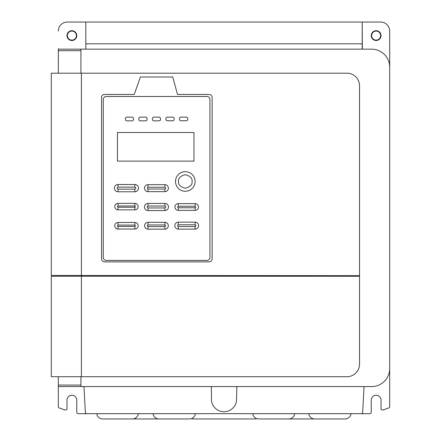 <?xml version="1.0" encoding="UTF-8"?>
<svg xmlns="http://www.w3.org/2000/svg" width="441" height="441" viewBox="0 0 441 441"><rect width="100%" height="100%" fill="white"/><g stroke="black" fill="none" stroke-linecap="round" stroke-linejoin="round"><path stroke-width="0.66" d="M351.008 413.675A6.025 6.025 0 0 1 345.033 418.95L314.764 418.95A6.025 6.025 0 0 1 308.783 413.675M294.682 413.675A6.025 6.025 0 0 1 288.701 418.95L258.713 418.95A6.025 6.025 0 0 1 252.737 413.675M138.353 413.68A6.025 6.025 0 0 1 132.372 418.95L102.698 418.95A6.025 6.025 0 0 1 96.722 413.68M195.424 413.675A6.025 6.025 0 0 1 189.443 418.95L159.025 418.95A6.025 6.025 0 0 1 153.049 413.68M256.701 418.603A6.025 6.025 0 0 1 254.683 418.95L193.345 418.95A6.025 6.025 0 0 1 191.394 418.625M144.593 225.753A3.412 3.412 0 0 1 148.005 222.341L164.906 222.341A3.412 3.412 0 0 1 168.319 225.753A3.412 3.412 0 0 1 164.906 229.171L148.005 229.171A3.412 3.412 0 0 1 144.593 225.753M174.912 206.994A3.379 3.379 0 0 1 178.291 203.615L195.115 203.615A3.379 3.379 0 0 1 198.5 206.994A3.379 3.379 0 0 1 195.115 210.374L178.291 210.374A3.379 3.379 0 0 1 174.912 206.994M114.792 206.603A3.236 3.236 0 0 1 118.028 203.367L134.863 203.367A3.236 3.236 0 0 1 138.099 206.603A3.236 3.236 0 0 1 134.863 209.844L118.028 209.844A3.236 3.236 0 0 1 114.792 206.603M114.401 188.153A3.627 3.627 0 0 1 118.028 184.525L134.863 184.525A3.627 3.627 0 0 1 138.491 188.153A3.627 3.627 0 0 1 134.863 191.78L118.028 191.78A3.627 3.627 0 0 1 114.401 188.153M144.51 188.153A3.495 3.495 0 0 1 148.005 184.658L164.906 184.658A3.495 3.495 0 0 1 168.401 188.153A3.495 3.495 0 0 1 164.906 191.648L148.005 191.648A3.495 3.495 0 0 1 144.51 188.153M144.444 206.994A3.561 3.561 0 0 1 148.005 203.433L164.906 203.433A3.561 3.561 0 0 1 168.468 206.994A3.561 3.561 0 0 1 164.906 210.555L148.005 210.555A3.561 3.561 0 0 1 144.444 206.994M114.743 225.753A3.285 3.285 0 0 1 118.028 222.468L134.863 222.468A3.285 3.285 0 0 1 138.149 225.753A3.285 3.285 0 0 1 134.863 229.044L118.028 229.044A3.285 3.285 0 0 1 114.743 225.753M174.807 225.643A3.484 3.484 0 0 1 178.291 222.159L195.115 222.159A3.484 3.484 0 0 1 198.599 225.643A3.484 3.484 0 0 1 195.115 229.127L178.291 229.127A3.484 3.484 0 0 1 174.807 225.643M195.104 181.46A9.801 9.801 0 0 1 185.303 191.262A9.801 9.801 0 0 1 175.501 181.46A9.801 9.801 0 0 1 185.303 171.659A9.801 9.801 0 0 1 195.104 181.46A9.801 9.801 0 0 0 185.303 171.659A9.801 9.801 0 0 0 175.501 181.46M380.66 35.605A4.515 4.515 0 0 1 376.145 40.12A4.515 4.515 0 0 1 371.631 35.605A4.515 4.515 0 0 1 376.145 31.09A4.515 4.515 0 0 1 380.66 35.605M76.398 35.605A4.52 4.52 0 0 1 71.883 40.125A4.52 4.52 0 0 1 67.363 35.605A4.52 4.52 0 0 1 71.883 31.085A4.52 4.52 0 0 1 76.398 35.605M360.65 413.68L360.33 413.68A1.946 1.946 0 0 0 360.38 413.675M389.701 31.085L389.717 66.563A17.855 17.855 0 0 1 389.701 67.236L389.701 31.085A9.035 9.035 0 0 0 380.666 22.05L362.204 22.05L380.666 22.05M76.778 35.605A4.895 4.895 0 0 1 71.883 40.506A4.895 4.895 0 0 1 66.982 35.605A4.895 4.895 0 0 1 71.883 30.71A4.895 4.895 0 0 1 76.778 35.605M381.041 35.605A4.895 4.895 0 0 1 376.145 40.5A4.895 4.895 0 0 1 371.25 35.605A4.895 4.895 0 0 1 376.145 30.71A4.895 4.895 0 0 1 381.041 35.605M76.778 400.119A4.895 4.895 0 0 0 71.883 395.224A4.895 4.895 0 0 0 66.988 400.119L66.988 408.548L66.988 400.119A4.895 4.895 0 0 1 71.883 395.224A4.895 4.895 0 0 1 76.778 400.119L76.778 412.17A1.505 1.505 0 0 0 78.283 413.68L86.684 413.68M361.344 413.68L369.745 413.68A1.505 1.505 0 0 0 371.25 412.175L371.25 400.119A4.895 4.895 0 0 1 376.145 395.224A4.895 4.895 0 0 1 381.041 400.119L381.041 408.548A1.505 1.505 0 0 0 383.042 409.97L388.692 408.008L383.042 409.97M59.337 408.008L64.987 409.97L59.337 408.008A1.505 1.505 0 0 1 58.322 406.58L58.322 386.564L80.918 386.564L80.918 376.708M58.322 48.719L58.322 73.195L58.328 49.16L371.625 49.16A18.075 18.075 0 0 1 389.701 67.236L389.701 368.489A18.075 18.075 0 0 1 371.625 386.564L80.918 386.564M67.363 22.05L85.808 22.05L67.363 22.05A9.035 9.035 0 0 0 58.322 31.085M388.692 408.008A1.505 1.505 0 0 0 389.701 406.58L389.701 368.489M371.25 400.119A4.895 4.895 0 0 1 376.145 395.224A4.895 4.895 0 0 1 381.041 400.119M364.068 386.564L362.662 412.252A1.681 1.681 0 0 1 360.639 413.675L87.395 413.68A1.692 1.692 0 0 1 85.361 412.252L83.966 386.564M64.987 409.97A1.505 1.505 0 0 0 66.988 408.548M80.918 385.059L58.322 385.059L58.322 376.708L58.322 386.564M58.322 275.443L58.322 276.248L58.328 275.443M389.701 65.913A17.855 17.855 0 0 1 389.717 66.574M123.756 418.95L173.054 418.95M236.834 386.564L211.305 386.564L211.504 400.913A12.646 12.646 0 0 0 236.525 400.913L236.834 386.564M275.151 418.95L323.92 418.95M362.204 22.122L362.353 49.16M81.409 73.195L51.283 73.195L51.283 275.438L359.542 275.675L359.542 85.808A12.618 12.618 0 0 0 346.924 73.195L81.409 73.195L81.409 275.46M81.409 276.248L51.283 276.248L51.283 376.708L346.924 376.708A12.618 12.618 0 0 0 359.542 364.09L359.542 276.248L81.409 276.248L81.409 376.708M362.204 49.16L362.204 22.05L85.808 22.05L85.808 49.16M362.204 43.797L85.808 43.797M212.138 97.472L212.138 258.85A3.01 3.01 0 0 1 209.128 261.866L104.545 261.866A3.01 3.01 0 0 1 101.535 258.85L101.535 97.472A3.01 3.01 0 0 1 104.545 94.462L134.246 94.462L140.387 77.004L172.745 77.004L177.514 94.462L209.128 94.462A3.01 3.01 0 0 1 212.138 97.472M106.275 260.405A3.01 3.01 0 0 1 103.266 257.395L103.266 99.495A3.01 3.01 0 0 1 106.275 96.485L206.939 96.485A3.01 3.01 0 0 1 209.949 99.495L209.949 257.395A3.01 3.01 0 0 1 206.939 260.405L106.275 260.405M147.046 119.461A1.378 1.378 0 0 1 145.668 120.845L140.221 120.845A1.378 1.378 0 0 1 138.843 119.461L138.843 118.519A1.378 1.378 0 0 1 140.221 117.141L145.668 117.141A1.378 1.378 0 0 1 147.046 118.519L147.046 119.461M132.091 117.141A1.378 1.378 0 0 1 133.474 118.519L133.474 119.461A1.378 1.378 0 0 1 132.091 120.845L126.81 120.845A1.378 1.378 0 0 1 125.426 119.461L125.426 118.519A1.378 1.378 0 0 1 126.81 117.141L132.091 117.141M180.975 120.757A1.505 1.505 0 0 1 179.47 119.246L179.47 118.646A1.505 1.505 0 0 1 180.975 117.141L186.223 117.141A1.505 1.505 0 0 1 187.728 118.646L187.728 119.246A1.505 1.505 0 0 1 186.223 120.757L180.975 120.757M174.234 119.246A1.505 1.505 0 0 1 172.723 120.757L167.404 120.757A1.505 1.505 0 0 1 165.893 119.246L165.893 118.646A1.505 1.505 0 0 1 167.404 117.141L172.723 117.141A1.505 1.505 0 0 1 174.234 118.646L174.234 119.246M152.476 118.519A1.378 1.378 0 0 1 153.854 117.141L158.997 117.141A1.505 1.505 0 0 1 160.507 118.646L160.507 119.461A1.378 1.378 0 0 1 159.124 120.845L153.854 120.845A1.378 1.378 0 0 1 152.476 119.461L152.476 118.519M193.963 132.504L193.963 161.125L117.444 161.125L117.444 132.504L193.963 132.504M148.005 229.171L148.005 226.558L147.2 225.753L148.005 224.954L164.906 224.954L164.906 222.341M148.005 222.341L148.005 224.954M178.291 210.374L178.291 207.766L177.519 206.994L178.291 206.223L195.115 206.223L195.115 203.615M178.291 203.615L178.291 206.223M118.028 209.844L118.028 207.231L117.4 206.603L118.028 205.975L134.863 205.975L134.863 203.367M118.028 203.367L118.028 205.975M118.028 191.78L118.028 189.167L117.014 188.153L118.028 187.133L134.863 187.133L134.863 184.525M118.028 184.525L118.028 187.133M148.005 191.648L148.005 189.04L147.118 188.153L148.005 187.265L164.906 187.265L164.906 184.658M148.005 184.658L148.005 187.265M148.005 210.555L148.005 207.948L147.057 206.994L148.005 206.041L164.906 206.041L164.906 203.433M148.005 203.433L148.005 206.041M118.028 229.044L118.028 226.431L117.35 225.753L118.028 225.075L134.863 225.075L134.863 222.468M118.028 222.468L118.028 225.075M178.291 222.159L178.291 224.767L177.414 225.643L178.291 226.514L178.291 229.127M192.094 181.46C192.48 184.669 190.214 186.929 185.303 188.246C180.391 186.929 178.125 184.669 178.511 181.46C178.125 178.247 180.391 175.987 185.303 174.669C190.214 175.987 192.48 178.247 192.094 181.46M80.918 276.248L80.918 275.46M80.924 73.195L80.924 49.16M80.924 50.671L58.328 50.671M164.906 224.954L165.711 225.753L164.906 226.558L164.906 229.171M164.906 226.558L148.005 226.558M195.115 206.223L195.892 206.994L195.115 207.766L195.115 210.374M195.115 207.766L178.291 207.766M134.863 205.975L135.492 206.603L134.863 207.231L134.863 209.844M134.863 207.231L118.028 207.231M134.863 187.133L135.878 188.153L134.863 189.167L134.863 191.78M134.863 189.167L118.028 189.167M164.906 187.265L165.794 188.153L164.906 189.04L164.906 191.648M164.906 189.04L148.005 189.04M164.906 206.041L165.86 206.994L164.906 207.948L164.906 210.555M164.906 207.948L148.005 207.948M134.863 225.075L135.541 225.753L134.863 226.431L134.863 229.044M134.863 226.431L118.028 226.431M195.115 229.127L195.115 226.514L178.291 226.514M195.115 222.159L195.115 224.767L195.991 225.643L195.115 226.514M178.291 224.767L195.115 224.767"/></g></svg>
